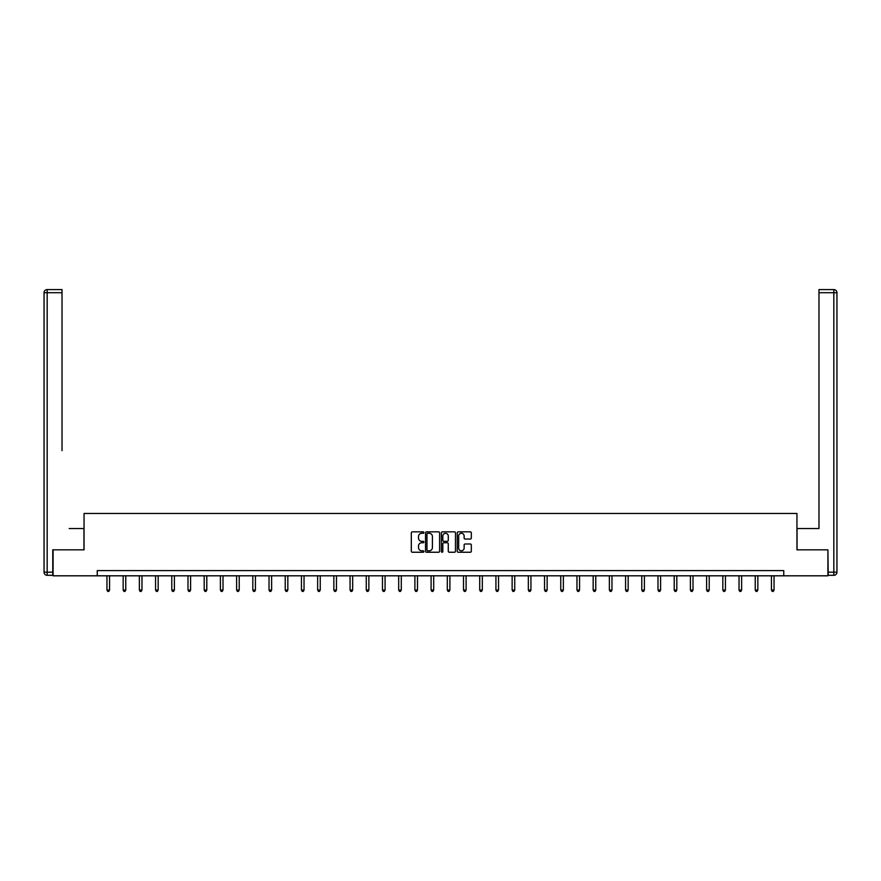 <?xml version="1.0" encoding="UTF-8"?>
<svg xmlns="http://www.w3.org/2000/svg" width="881" height="881" viewBox="0 0 881 881"><rect width="100%" height="100%" fill="white"/><g stroke="black" fill="none" stroke-linecap="round" stroke-linejoin="round"><path stroke-width="1.32" d="M423.882 532.565A0.716 0.716 0 0 0 423.166 531.849L412.33 531.849A1.024 1.024 0 0 0 411.306 532.862L411.306 551.22A1.024 1.024 0 0 0 412.33 552.244L423.166 552.244A0.716 0.716 0 0 0 423.882 551.528A0.716 0.716 0 0 0 423.166 550.812L421.757 550.812A3.26 3.26 0 0 1 418.497 547.553L418.497 546.022A3.26 3.26 0 0 1 421.757 542.762L423.166 542.762A0.716 0.716 0 0 0 423.882 542.046A0.716 0.716 0 0 0 423.166 541.33L421.757 541.33A3.26 3.26 0 0 1 418.497 538.071L418.497 536.54A3.26 3.26 0 0 1 421.757 533.269L423.166 533.269A0.716 0.716 0 0 0 423.882 532.565M470.3 539.04A1.024 1.024 0 0 0 471.324 538.016L471.324 532.862A1.024 1.024 0 0 0 470.3 531.849L458.274 531.849A1.024 1.024 0 0 0 457.25 532.862L457.25 551.22A1.024 1.024 0 0 0 458.274 552.244L470.3 552.244A1.024 1.024 0 0 0 471.324 551.22L471.324 544.998A1.024 1.024 0 0 0 470.3 543.984L465.157 543.984A1.024 1.024 0 0 0 464.133 544.998L464.133 548.081A2.731 2.731 0 0 1 461.402 550.812A2.731 2.731 0 0 1 458.682 548.081L458.682 536A2.731 2.731 0 0 1 461.402 533.269A2.731 2.731 0 0 1 464.133 536L464.133 538.016A1.024 1.024 0 0 0 465.157 539.04L470.3 539.04M62.022 289.585L47.167 289.585L62.022 289.585L55.371 289.585L62.022 289.585L62.022 292.701L47.167 292.701L47.167 572.176L52.772 572.176L52.772 549.832L84.047 549.832L84.047 513.469L796.953 513.469L796.953 549.832L827.909 549.832L827.909 575.811L783.76 575.811L783.76 570.613L97.24 570.613L97.24 575.811L783.76 575.811M53.091 549.832L53.091 575.811L97.24 575.811M439.608 532.862A1.024 1.024 0 0 0 438.584 531.849L426.558 531.849A1.024 1.024 0 0 0 425.534 532.862L425.534 551.22A1.024 1.024 0 0 0 426.558 552.244L438.584 552.244A1.024 1.024 0 0 0 439.608 551.22L439.608 532.862M442.416 531.849L454.442 531.849A1.024 1.024 0 0 1 455.466 532.862L455.466 551.22A1.024 1.024 0 0 1 454.442 552.244L449.299 552.244A1.024 1.024 0 0 1 448.275 551.22L448.275 543.775A1.024 1.024 0 0 0 447.251 542.762L443.837 542.762A1.024 1.024 0 0 0 442.824 543.775L442.824 551.528A0.716 0.716 0 0 1 442.108 552.244A0.716 0.716 0 0 1 441.392 551.528L441.392 532.862A1.024 1.024 0 0 1 442.416 531.849M427.681 533.269A0.716 0.716 0 0 0 426.966 533.985L426.966 550.096A0.716 0.716 0 0 0 427.681 550.812L429.157 550.812A3.26 3.26 0 0 0 432.417 547.553L432.417 536.54A3.26 3.26 0 0 0 429.157 533.269L427.681 533.269M448.275 536.055A2.731 2.731 0 0 0 445.544 533.324A2.731 2.731 0 0 0 442.824 536.055L442.824 540.306A1.024 1.024 0 0 0 443.837 541.33L447.251 541.33A1.024 1.024 0 0 0 448.275 540.306L448.275 536.055M106.953 575.811L106.953 590.061L109.552 590.061L109.552 575.811M109.552 590.061L108.77 591.415L107.735 591.415L106.953 590.061M83.948 549.832L83.948 528.534L69.192 528.534M62.022 292.701L62.022 450.62M44.05 572.176L47.167 572.176L47.167 575.293L52.772 575.293L47.167 575.293A3.117 3.117 0 0 1 44.05 572.176L44.05 292.701A3.117 3.117 0 0 1 47.167 289.585A3.117 3.117 0 0 0 44.05 292.701A3.117 3.117 0 0 1 47.167 289.585A3.117 3.117 0 0 0 44.05 292.701L47.167 292.701L47.167 289.585M52.772 572.176L52.772 575.293M811.808 528.534L818.978 528.534L818.978 289.585L833.833 289.585L818.978 289.585M797.052 549.832L797.052 528.534L818.978 528.534L818.978 450.62M828.228 572.176L833.833 572.176L833.833 575.293A3.117 3.117 0 0 0 836.95 572.176L836.95 292.701L836.95 572.176A3.117 3.117 0 0 1 833.833 575.293L828.228 575.293L827.909 549.832M833.833 289.585A3.117 3.117 0 0 1 836.95 292.701A3.117 3.117 0 0 0 833.833 289.585L833.833 292.701L818.978 292.701M123.164 575.811L123.164 590.061L125.763 590.061L125.763 575.811M125.763 590.061L124.981 591.415L123.946 591.415L123.164 590.061M139.374 575.811L139.374 590.061L141.973 590.061L141.973 575.811M141.973 590.061L141.191 591.415L140.145 591.415L139.374 590.061M155.574 575.811L155.574 590.061L158.173 590.061L158.173 575.811M158.173 590.061L157.391 591.415L156.355 591.415L155.574 590.061M171.784 575.811L171.784 590.061L174.383 590.061L174.383 575.811M174.383 590.061L173.601 591.415L172.566 591.415L171.784 590.061M187.994 575.811L187.994 590.061L190.593 590.061L190.593 575.811M190.593 590.061L189.811 591.415L188.776 591.415L187.994 590.061M204.194 575.811L204.194 590.061L206.793 590.061L206.793 575.811M206.793 590.061L206.022 591.415L204.976 591.415L204.194 590.061M220.404 575.811L220.404 590.061L223.003 590.061L223.003 575.811M223.003 590.061L222.221 591.415L221.186 591.415L220.404 590.061M236.615 575.811L236.615 590.061L239.214 590.061L239.214 575.811M239.214 590.061L238.432 591.415L237.396 591.415L236.615 590.061M252.825 575.811L252.825 590.061L255.413 590.061L255.413 575.811M255.413 590.061L254.642 591.415L253.596 591.415L252.825 590.061M269.024 575.811L269.024 590.061L271.623 590.061L271.623 575.811M271.623 590.061L270.841 591.415L269.806 591.415L269.024 590.061M285.235 575.811L285.235 590.061L287.834 590.061L287.834 575.811M287.834 590.061L287.052 591.415L286.017 591.415L285.235 590.061M301.445 575.811L301.445 590.061L304.033 590.061L304.033 575.811M304.033 590.061L303.262 591.415L302.216 591.415L301.445 590.061M317.645 575.811L317.645 590.061L320.244 590.061L320.244 575.811M320.244 590.061L319.462 591.415L318.426 591.415L317.645 590.061M333.855 575.811L333.855 590.061L336.454 590.061L336.454 575.811M336.454 590.061L335.672 591.415L334.637 591.415L333.855 590.061M350.065 575.811L350.065 590.061L352.664 590.061L352.664 575.811M352.664 590.061L351.882 591.415L350.836 591.415L350.065 590.061M366.265 575.811L366.265 590.061L368.864 590.061L368.864 575.811M368.864 590.061L368.093 591.415L367.047 591.415L366.265 590.061M382.475 575.811L382.475 590.061L385.074 590.061L385.074 575.811M385.074 590.061L384.292 591.415L383.257 591.415L382.475 590.061M398.686 575.811L398.686 590.061L401.284 590.061L401.284 575.811M401.284 590.061L400.503 591.415L399.467 591.415L398.686 590.061M414.896 575.811L414.896 590.061L417.484 590.061L417.484 575.811M417.484 590.061L416.713 591.415L415.667 591.415L414.896 590.061M431.095 575.811L431.095 590.061L433.694 590.061L433.694 575.811M433.694 590.061L432.912 591.415L431.877 591.415L431.095 590.061M447.306 575.811L447.306 590.061L449.905 590.061L449.905 575.811M449.905 590.061L449.123 591.415L448.088 591.415L447.306 590.061M463.516 575.811L463.516 590.061L466.104 590.061L466.104 575.811M466.104 590.061L465.333 591.415L464.287 591.415L463.516 590.061M479.716 575.811L479.716 590.061L482.314 590.061L482.314 575.811M482.314 590.061L481.533 591.415L480.497 591.415L479.716 590.061M495.926 575.811L495.926 590.061L498.525 590.061L498.525 575.811M498.525 590.061L497.743 591.415L496.708 591.415L495.926 590.061M512.136 575.811L512.136 590.061L514.735 590.061L514.735 575.811M514.735 590.061L513.953 591.415L512.907 591.415L512.136 590.061M528.336 575.811L528.336 590.061L530.935 590.061L530.935 575.811M530.935 590.061L530.164 591.415L529.118 591.415L528.336 590.061M544.546 575.811L544.546 590.061L547.145 590.061L547.145 575.811M547.145 590.061L546.363 591.415L545.328 591.415L544.546 590.061M560.757 575.811L560.757 590.061L563.355 590.061L563.355 575.811M563.355 590.061L562.574 591.415L561.538 591.415L560.757 590.061M576.967 575.811L576.967 590.061L579.555 590.061L579.555 575.811M579.555 590.061L578.784 591.415L577.738 591.415L576.967 590.061M593.166 575.811L593.166 590.061L595.765 590.061L595.765 575.811M595.765 590.061L594.983 591.415L593.948 591.415L593.166 590.061M609.377 575.811L609.377 590.061L611.976 590.061L611.976 575.811M611.976 590.061L611.194 591.415L610.159 591.415L609.377 590.061M625.587 575.811L625.587 590.061L628.175 590.061L628.175 575.811M628.175 590.061L627.404 591.415L626.358 591.415L625.587 590.061M641.786 575.811L641.786 590.061L644.385 590.061L644.385 575.811M644.385 590.061L643.604 591.415L642.568 591.415L641.786 590.061M657.997 575.811L657.997 590.061L660.596 590.061L660.596 575.811M660.596 590.061L659.814 591.415L658.779 591.415L657.997 590.061M674.207 575.811L674.207 590.061L676.806 590.061L676.806 575.811M676.806 590.061L676.024 591.415L674.978 591.415L674.207 590.061M690.407 575.811L690.407 590.061L693.006 590.061L693.006 575.811M693.006 590.061L692.224 591.415L691.189 591.415L690.407 590.061M706.617 575.811L706.617 590.061L709.216 590.061L709.216 575.811M709.216 590.061L708.434 591.415L707.399 591.415L706.617 590.061M722.827 575.811L722.827 590.061L725.426 590.061L725.426 575.811M725.426 590.061L724.645 591.415L723.609 591.415L722.827 590.061M739.027 575.811L739.027 590.061L741.626 590.061L741.626 575.811M741.626 590.061L740.855 591.415L739.809 591.415L739.027 590.061M755.237 575.811L755.237 590.061L757.836 590.061L757.836 575.811M757.836 590.061L757.054 591.415L756.019 591.415L755.237 590.061M771.448 575.811L771.448 590.061L774.047 590.061L774.047 575.811M774.047 590.061L773.265 591.415L772.23 591.415L771.448 590.061M836.95 572.176L833.833 572.176L833.833 292.701L836.95 292.701"/></g></svg>
